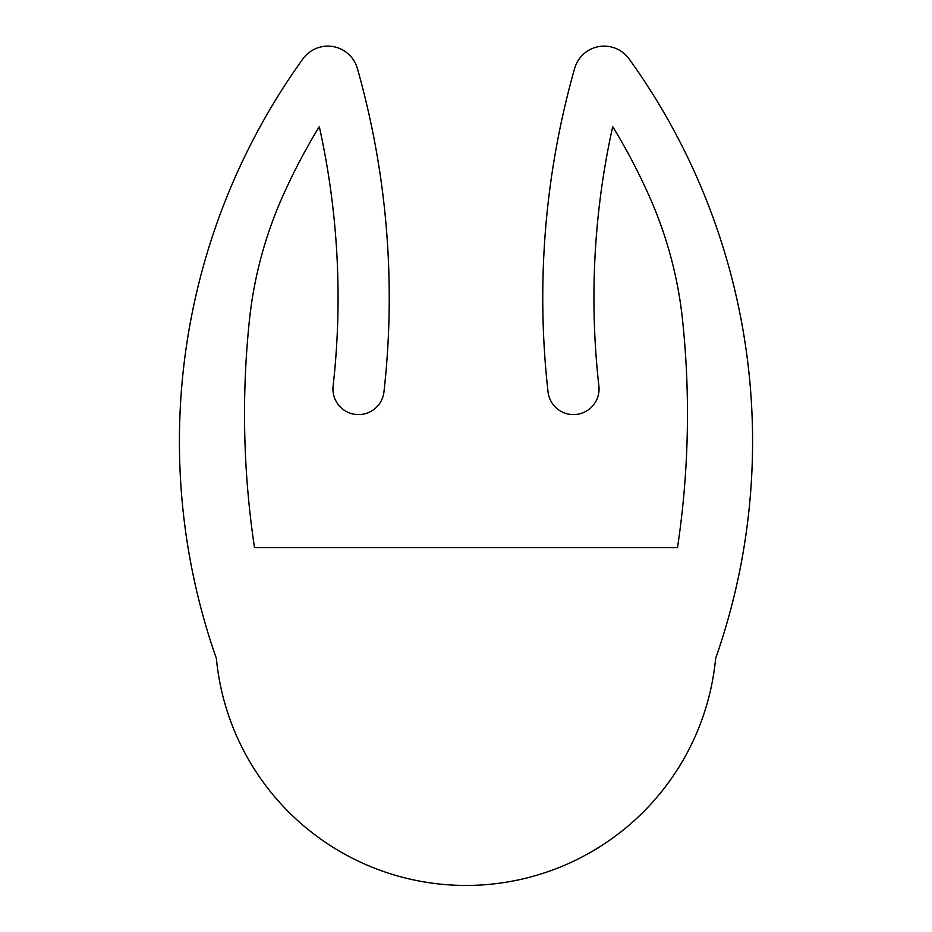 <?xml version="1.0" encoding="UTF-8"?>
<svg xmlns="http://www.w3.org/2000/svg" width="932" height="932" viewBox="0 0 932 932"><rect width="100%" height="100%" fill="white"/><g stroke="black" fill="none" stroke-linecap="round" stroke-linejoin="round"><path stroke-width="1.4" d="M302.912 58.891A654.765 654.765 0 0 0 216.375 658.47A250.755 250.755 0 0 0 715.625 658.47A654.765 654.765 0 0 0 629.088 58.891A30.709 30.709 0 0 0 574.625 68.467A841.037 841.037 0 0 0 548.039 391.871A25.583 25.583 0 0 0 576.326 414.437A25.583 25.583 0 0 0 598.892 386.139A789.87 789.87 0 0 1 612.708 126.636A603.598 603.598 0 0 1 649.919 197.689A409.393 409.393 0 0 1 682.643 320.818A901.209 901.209 0 0 1 677.506 547.643L254.494 547.643A901.209 901.209 0 0 1 249.357 320.818A409.393 409.393 0 0 1 282.081 197.689A603.598 603.598 0 0 1 319.292 126.636A789.87 789.87 0 0 1 333.108 386.139A25.583 25.583 0 0 0 355.675 414.437A25.583 25.583 0 0 0 383.961 391.871A841.037 841.037 0 0 0 357.375 68.467A30.709 30.709 0 0 0 302.912 58.891"/></g></svg>
